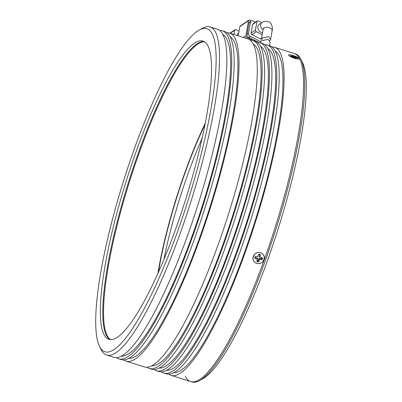 <?xml version="1.0" encoding="UTF-8"?>
<svg xmlns="http://www.w3.org/2000/svg" width="402" height="402" viewBox="0 0 402 402"><rect width="100%" height="100%" fill="white"/><g stroke="black" fill="none" stroke-linecap="round" stroke-linejoin="round"><path stroke-width="0.6" d="M199.558 380.573L202.663 378.88A169.388 33.708 -72.5 0 0 267.556 260.33A169.388 33.708 -72.5 0 0 302.505 62.541L300.937 59.37A171.996 34.225 107.5 0 1 265.451 260.205A171.996 34.225 107.5 0 1 199.558 380.573A171.996 34.225 107.5 0 1 191.854 381.9L190.633 381.518A171.996 34.225 107.5 0 1 185.232 376.297M272.109 47.019A171.996 34.225 107.5 0 1 274.687 47.33L294.169 53.476A171.996 34.225 107.5 0 1 299.575 58.697A171.996 34.225 107.5 0 0 294.169 53.476L295.39 53.863A171.996 34.225 107.5 0 1 300.791 59.084A171.996 34.225 107.5 0 1 300.937 59.37M190.633 381.518A171.996 34.225 107.5 0 0 269.772 243.939A171.996 34.225 107.5 0 0 299.575 58.697A171.996 34.225 107.5 0 1 269.772 243.939A171.996 34.225 107.5 0 1 190.633 381.518L171.151 375.367A171.996 34.225 107.5 0 1 168.86 374.141M163.951 259.31A130.298 25.929 107.5 0 1 202.171 138.228M158.413 272.194A132.906 26.447 107.5 0 1 205.03 124.494M157.906 273.335A134.208 26.708 107.5 0 1 205.266 123.268A134.208 26.708 -72.5 0 0 185.181 171.79A134.208 26.708 -72.5 0 0 157.906 273.335M204.523 41.813A156.358 31.115 -72.5 0 0 139.263 152.735A156.358 31.115 -72.5 0 0 110.535 339.605M259.923 252.602A5.734 5.507 -27.3 0 1 264.174 259.134A5.734 5.507 -27.3 0 1 257.345 263.501A5.734 5.507 -27.3 0 1 253.094 256.968A5.734 5.507 -27.3 0 1 259.923 252.602M260.365 257.355L259.988 256.772L260.406 255.019L260.029 254.436L258.999 254.235L258.391 254.622L257.973 256.381L257.37 256.767L255.587 256.416L254.979 256.808L254.737 257.818L255.114 258.401L256.898 258.747L257.28 259.33L256.863 261.084L257.24 261.667L258.27 261.868L258.878 261.481L259.29 259.722L259.898 259.335L261.682 259.682L262.29 259.295L262.531 258.285L262.154 257.702L260.355 257.35M259.898 259.335L259.305 258.315L261.089 258.667L261.697 258.28L261.36 257.526M259.305 258.315L258.697 258.707L259.29 259.722M257.28 259.33L257.541 258.481L257.124 260.235L257.677 260.848L258.285 260.461L258.697 258.707M257.541 258.481L257.164 257.898L256.898 258.747M255.647 256.411L254.999 256.968L255.381 257.551L257.164 257.898M257.431 256.757L257.973 256.381M259.064 254.225L258.456 254.617L258.039 256.37M259.988 256.772L259.2 256.597L259.612 254.843L259.235 254.26M259.2 256.597L259.576 257.179M292.646 55.335A5.734 1.105 -160.2 0 1 299.188 59.039A5.734 1.105 -160.2 0 1 295.299 58.521A5.734 1.105 -160.2 0 1 288.611 55.23A5.734 1.105 -160.2 0 1 292.646 55.335M294.993 58.049L295.284 57.637L297.319 58.119L297.671 58.114L297.425 57.818L295.148 57.054L293.555 55.984L292.234 55.707L292.661 56.22L292.309 56.23L290.274 55.742L294.39 57.873L295.711 58.149L295.284 57.637L295.631 57.632M295.364 58.154L295.671 58.21M290.591 56.099L290.621 55.737L290.274 55.742M292.661 56.22L292.309 56.23L292.274 56.657M292.545 56.089L292.581 55.702L292.234 55.707M297.319 58.119L297.626 58.174M263.049 29.758A4.563 3.357 -124.7 0 1 261.843 22.678L258.938 24.688A4.563 3.357 55.3 0 0 257.903 28.462A4.563 3.357 55.3 0 0 260.868 32.21A4.563 3.357 55.3 0 0 262.541 32.647M262.365 39.441L261.591 38.039L268.702 36.642L270.591 39.517L269.797 40.748M239.024 31.165L235.984 29.642A1.301 0.96 55.3 0 0 235.054 29.647A1.301 0.96 55.3 0 0 234.728 30.185L233.974 34.477M237.27 35.517L237.547 33.939L238.672 33.165M238.205 35.813L239.813 26.668L248.526 20.643L245.873 35.728L243.386 37.446M248.526 20.643A1.301 0.96 -124.7 0 1 248.848 20.105L240.135 26.13A1.301 0.96 55.3 0 0 239.813 26.668M251.27 20.849L249.783 20.1A1.301 0.96 -124.7 0 0 248.848 20.105M245.587 38.145L246.753 37.336L253.074 40.507M249.039 23.009L250.491 22.004A2.608 1.915 -124.7 0 1 251.139 20.929L249.687 21.934A2.608 1.915 55.3 0 0 249.039 23.009L247.069 34.215A2.608 1.915 55.3 0 0 248.818 37.436L258.818 42.446M246.753 37.336A1.301 0.96 -124.7 0 1 245.873 35.728M248.818 37.436L250.27 36.431L260.938 41.778M250.27 36.431A2.608 1.915 -124.7 0 1 248.521 33.21L247.069 34.215M250.491 22.004L248.521 33.21M251.139 20.929A2.608 1.915 -124.7 0 1 252.999 20.919L255.486 22.165M252.607 24.472L256.963 21.462A1.301 0.96 -124.7 0 1 257.285 20.924L252.928 23.934A1.301 0.96 55.3 0 0 252.607 24.472L251.089 33.09A1.301 0.96 55.3 0 0 251.969 34.703L260.491 38.974A1.301 0.96 55.3 0 0 261.421 38.969L261.732 38.753M251.969 34.703L256.325 31.688L262.189 34.632M256.963 21.462L255.446 30.08L251.089 33.09M261.797 22.708L258.215 20.914A1.301 0.96 -124.7 0 0 257.285 20.924M256.325 31.688A1.301 0.96 -124.7 0 1 255.446 30.08M269.506 45.692L270.114 42.25L268.219 39.371L261.109 40.788L260.732 42.924M103.972 334.57A156.358 31.115 107.5 0 1 131.062 166.172A156.358 31.115 107.5 0 1 203.005 41.099A156.358 31.115 107.5 0 1 207.919 45.843A156.358 31.115 107.5 0 1 180.825 214.246A156.358 31.115 107.5 0 1 108.882 339.318A156.358 31.115 107.5 0 1 103.972 334.57M110.138 339.574A156.358 31.115 107.5 0 1 106.404 335.338A156.358 31.115 107.5 0 1 132.484 169.971A156.358 31.115 107.5 0 1 204.186 41.612M256.747 263.235C249.732 261.451 253.737 250.305 260.496 252.823C267.536 254.657 263.536 265.802 256.747 263.235M293.224 55.627C296.51 56.697 298.545 57.692 299.329 58.622C299.42 59.39 297.867 59.32 294.656 58.401M274.687 47.33A171.996 34.225 107.5 0 1 280.088 52.546A171.996 34.225 107.5 0 1 250.29 237.788A171.996 34.225 107.5 0 1 171.151 375.367M134.444 148.529A169.388 33.708 107.5 0 1 199.337 29.979A169.388 33.708 107.5 0 1 177.448 231.889A169.388 33.708 107.5 0 1 99.495 346.318A169.388 33.708 107.5 0 1 134.444 148.529M99.495 346.318L101.063 349.489A171.996 34.225 -72.5 0 0 101.209 349.775A171.996 34.225 -72.5 0 0 106.61 354.996A171.996 34.225 -72.5 0 0 180.212 233.301A171.996 34.225 -72.5 0 0 215.552 32.18A171.996 34.225 -72.5 0 0 210.145 26.959A171.996 34.225 -72.5 0 0 202.442 28.281L199.337 29.979M106.61 354.996L113.917 357.303A171.996 34.225 -72.5 0 0 193.055 219.723A171.996 34.225 -72.5 0 0 222.859 34.482A171.996 34.225 -72.5 0 0 217.452 29.266L210.145 26.959M173.654 372.679A168.865 33.602 -72.5 0 0 251.044 233.562A168.865 33.602 -72.5 0 0 279.048 55.436A168.865 33.602 -72.5 0 0 275.194 50.964M121.293 356.157A168.865 33.602 -72.5 0 0 198.683 217.035A168.865 33.602 -72.5 0 0 226.688 38.909A168.865 33.602 -72.5 0 0 222.834 34.436M264.802 44.712A171.996 34.225 107.5 0 1 267.38 45.024L269.817 45.793A171.996 34.225 107.5 0 1 275.219 51.009A171.996 34.225 107.5 0 1 245.416 236.25A171.996 34.225 107.5 0 1 166.282 373.83L163.845 373.061A171.996 34.225 107.5 0 1 161.554 371.835M267.38 45.024A171.996 34.225 107.5 0 1 272.782 50.24A171.996 34.225 107.5 0 1 242.984 235.482A171.996 34.225 107.5 0 1 163.845 373.061M118.791 358.84L121.223 359.609A171.996 34.225 -72.5 0 0 200.362 222.03A171.996 34.225 -72.5 0 0 230.165 36.788A171.996 34.225 -72.5 0 0 224.758 31.572L222.326 30.803A171.996 34.225 107.5 0 1 227.728 36.019A171.996 34.225 107.5 0 1 197.925 221.261A171.996 34.225 107.5 0 1 118.791 358.84A171.996 34.225 107.5 0 1 116.5 357.614M166.348 370.378A168.865 33.602 -72.5 0 0 243.738 231.256A168.865 33.602 -72.5 0 0 271.742 53.129A168.865 33.602 -72.5 0 0 267.888 48.657M128.6 358.458A168.865 33.602 -72.5 0 0 205.99 219.341A168.865 33.602 -72.5 0 0 233.994 41.215A168.865 33.602 -72.5 0 0 230.14 36.743M257.496 42.406A171.996 34.225 107.5 0 1 260.074 42.718L262.511 43.486A171.996 34.225 107.5 0 1 267.913 48.702A171.996 34.225 107.5 0 1 238.11 233.944A171.996 34.225 107.5 0 1 158.976 371.523L156.539 370.755A171.996 34.225 107.5 0 1 154.247 369.528M260.074 42.718A171.996 34.225 107.5 0 1 265.476 47.933A171.996 34.225 107.5 0 1 235.678 233.175A171.996 34.225 107.5 0 1 156.539 370.755M126.097 361.147L144.363 366.91A171.996 34.225 -72.5 0 0 223.497 229.331A171.996 34.225 -72.5 0 0 253.3 44.094A171.996 34.225 -72.5 0 0 247.898 38.873L229.632 33.11A171.996 34.225 107.5 0 1 235.034 38.326A171.996 34.225 107.5 0 1 205.231 223.567A171.996 34.225 107.5 0 1 126.097 361.147A171.996 34.225 107.5 0 1 123.806 359.921M159.041 368.071A168.865 33.602 -72.5 0 0 236.431 228.949A168.865 33.602 -72.5 0 0 264.436 50.823A168.865 33.602 -72.5 0 0 260.581 46.351M151.735 365.765A168.865 33.602 -72.5 0 0 229.125 226.643A168.865 33.602 -72.5 0 0 257.134 48.516A168.865 33.602 -72.5 0 0 253.275 44.044M250.19 40.099A171.996 34.225 107.5 0 1 252.768 40.411L255.205 41.18A171.996 34.225 107.5 0 1 260.607 46.401A171.996 34.225 107.5 0 1 230.803 231.637A171.996 34.225 107.5 0 1 151.67 369.217L149.232 368.448A171.996 34.225 107.5 0 1 146.941 367.222M252.768 40.411A171.996 34.225 107.5 0 1 258.169 45.632A171.996 34.225 107.5 0 1 228.371 230.869A171.996 34.225 107.5 0 1 149.232 368.448M219.743 30.492A171.996 34.225 107.5 0 1 222.326 30.803M227.05 32.798A171.996 34.225 107.5 0 1 229.632 33.11M261.089 258.667L261.682 259.682M258.878 261.481L258.285 260.461M258.27 261.868L257.677 260.848M257.24 261.667L257.501 260.818M256.863 261.084L257.124 260.235M255.114 258.401L255.381 257.551M254.737 257.818L254.999 256.968M260.406 255.019L259.612 254.843M262.531 258.285L261.737 258.109M262.29 259.295L261.697 258.28M292.616 56.752L292.656 56.275M293.555 55.984L293.078 56.908M294.138 56.26L293.586 57.335M294.565 56.772L294.063 57.752M294.681 57.958L295.148 57.054M296.837 57.541L296.641 57.923M297.425 57.818L297.274 58.109M263.36 28.587L263.235 28.215L263.164 29.09A4.563 2.477 10 0 1 270.199 28.125A4.563 2.477 10 0 1 272.149 30.668L270.596 39.517M230.23 33.296L234.728 30.185M260.838 42.341L260.225 42.763M261.576 38.22L260.491 38.974M294.957 58.039L295.274 57.592M292.631 56.757L292.676 56.255M261.843 22.678C263.124 21.261 265.461 20.974 268.843 21.829C272.285 22.587 272.837 30.326 272.149 30.668M229.919 33.2L235.054 29.647M263.164 29.09L261.591 38.039"/></g></svg>
